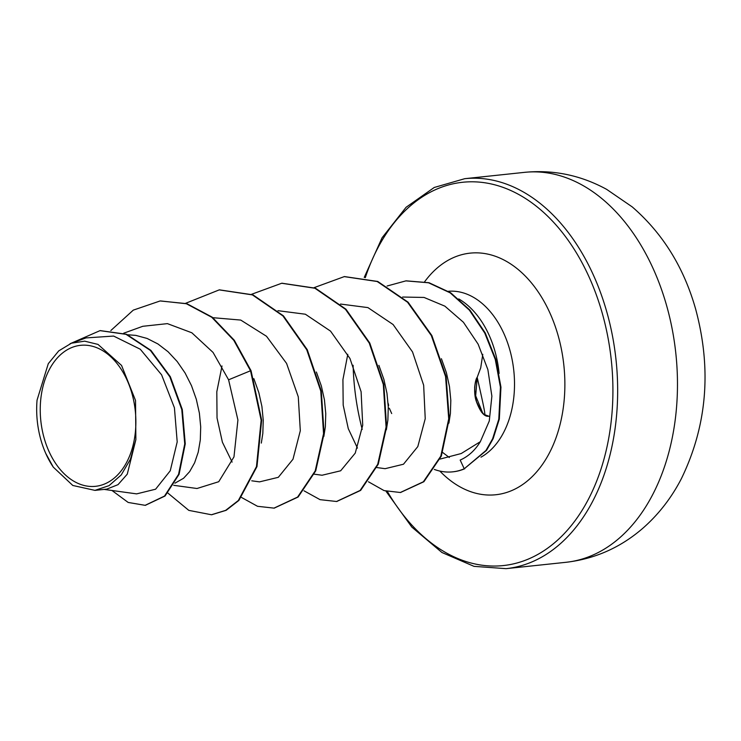<?xml version="1.0" encoding="UTF-8"?>
<svg xmlns="http://www.w3.org/2000/svg" width="741" height="741" viewBox="0 0 741 741"><rect width="100%" height="100%" fill="white"/><g stroke="black" fill="none" stroke-linecap="round" stroke-linejoin="round"><path stroke-width="1.11" d="M476.38 401.076C474.036 391.276 474.277 383.727 477.074 378.419M131.935 393.452A70.895 47.48 83.9 0 1 107.028 482.873A70.895 47.48 83.9 0 1 44.173 438.19A70.895 47.48 83.9 0 1 69.08 348.77A70.895 47.48 83.9 0 1 131.935 393.452M391.693 413.561L389.34 408.272M387.108 286.007L405.892 280.876L428.502 282.775L450.195 292.862L469.377 310.146L484.734 333.024L495.275 359.45L500.434 387.191L498.804 419.156L492.608 438.783L485.985 450.454L464.246 468.775L460.18 460.068C468.331 456.475 475.046 450.343 480.344 441.673L461.226 453.529L439.997 459.087M499.11 373.445A85.845 57.492 -96.1 0 0 494.942 351.215A85.845 57.492 -96.1 0 0 458.744 298.919M388.099 403.224A85.845 57.492 -96.1 0 0 388.682 405.373M441.404 358.709L446.406 372.714L449.481 386.598L450.815 400.372L450.398 413.534L448.898 423.157M127.795 334.784L135.816 335.386L147.089 338.442L157.944 343.963L168.087 351.753L177.21 361.543L185.083 372.992L191.502 385.7L196.3 399.242L199.385 413.126L200.709 426.899L200.292 440.061L198.218 452.177L194.605 462.819L189.65 471.619L183.583 478.26L174.922 483.178M253.839 378.632L258.831 392.61L261.916 406.494L263.24 420.267L262.823 433.429L261.314 443.09M316.37 372.019L321.353 385.978L324.438 399.862L325.762 413.635L325.345 426.797L323.836 436.468M378.883 365.359L383.875 379.346L386.959 393.23L388.284 407.004L387.867 420.166L386.367 429.808M104.148 489.412L136.64 493.877L155.601 489.208L170.245 470.785L177.201 441.895L174.422 407.791L161.594 374.816L140.271 349.224L113.623 336.062L86.002 337.915L71.442 343.194L58.743 350.882L48.285 363.683L37.05 400.159A76.203 51.036 83.9 0 0 45.757 453.418L53.287 467.126L72.794 485.466L94.95 490.375L109.057 485.642L121.237 474.935L130.425 459.198L135.872 439.617L135.529 400.464L121.561 365.443L98.007 344.408L84.659 341.166L71.442 343.194M135.872 439.617L127.267 474.166L118.014 484.66L106.769 489.134L94.95 490.385M160.538 300.939L186.362 303.736L211.731 317.259L233.795 340.332L250.532 370.759L251.051 370.704L234.313 340.276L212.25 317.204L186.88 303.68L160.278 300.966M145.403 505.297L165.039 496.016L179.081 474.305L185.259 443.84L182.305 409.541L170.356 376.743L150.914 350.382L126.563 334.284L100.267 330.616M160.01 300.994L133.278 310.136L110.854 330.514M111.965 490.486L128.184 502.454L145.143 505.325L164.511 496.072L178.562 474.36L184.741 443.896L181.786 409.597L169.837 376.789L150.395 350.437L126.035 334.339L100.007 330.643L70.034 343.741M167.911 493.089L188.807 510.373L211.444 514.754L225.635 510.373L238.361 500.49L256.46 466.635L261.147 420.212L250.532 370.759L228.589 379.8L213.056 352.429L191.826 332.774L167.41 323.632L142.772 326.299L123.654 333.228M480.344 441.673L489.264 421.055L491.876 396.185L487.884 369.629L478.13 344.157L463.421 322.261L444.878 306.153L424.056 297.447L402.622 297.039M347.788 354.337L342.926 379.605L343.185 405.095L348.27 428.641L357.449 448.101M376.798 467.543L385.116 468.683L403.475 464.227L417.813 446.582L425.232 418.702L423.657 385.237L412.524 351.919L393.091 324.521L367.916 307.598L340.499 304.051M314.277 474.175L322.048 475.24L340.656 470.794L355.245 453.122L362.72 425.223L361.108 391.739L349.965 358.487L330.532 331.116L305.366 314.221L277.968 310.683M222.004 365.98L216.807 391.776L217.039 418.017L222.393 442.182L232.109 462.088M251.755 480.807L259.517 481.872L278.32 477.315L292.991 459.225L300.309 430.734L298.28 396.824L286.582 363.423L266.501 336.266L240.732 320.066L212.963 317.694M173.681 485.309L196.995 488.504L218.734 481.715L233.971 456.919L237.917 420.008L228.589 379.8M251.051 370.704L261.666 420.156L256.979 466.58L238.88 500.434L226.153 510.317L211.713 514.726M219.475 289.861L252.922 294.835L283.451 315.87L307.256 349.678L321.307 391.053L324.076 433.624L315.722 470.859L298.114 497.026L274.272 508.094M281.969 283.229L315.425 288.184L345.954 309.21L369.768 343.018L383.829 384.394L386.598 426.983L378.253 464.218L360.645 490.394L336.794 501.462M344.528 276.588L377.734 281.46L408.078 302.18L431.864 335.534L446.101 376.484L449.231 418.804L441.34 456.058L423.88 481.724L400.585 492.469M406.151 280.848L429.02 282.719L450.713 292.806L469.905 310.09L485.262 332.968L495.794 359.394L500.953 387.135L499.323 419.1L493.126 438.728L486.504 450.398L464.246 468.775A85.502 57.261 -96.1 0 1 452.705 471.841A85.502 57.261 -96.1 0 1 434.309 469.424M185.63 303.301L219.216 289.888L252.403 294.89L282.923 315.925L306.728 349.733L320.788 391.109L323.548 433.68L315.203 470.915L297.595 497.072L274.013 508.122L257.525 506.298L241.501 497.452M251.57 294.288L281.7 283.257L314.897 288.24L345.436 309.266L369.25 343.074L383.31 384.449L386.08 427.038L377.734 464.274L360.126 490.44L336.534 501.49L320.056 499.656L304.032 490.82M314.091 287.656L344.269 276.615L377.215 281.515L407.559 302.235L431.345 335.59L445.573 376.539L448.713 418.86L440.812 456.113L423.361 481.78L400.325 492.496L384.088 490.607L368.444 481.789M53.287 467.126A76.203 51.036 83.9 0 1 45.757 453.418M452.964 471.813A85.502 57.261 -96.1 0 0 453.223 471.785A85.502 57.261 -96.1 0 0 464.774 468.72M482.78 354.328L480.714 367.851L477.185 377.373C474.611 380.559 473.518 393.647 476.278 401.205L481.52 412.126C484.54 412.811 488.727 428.02 477.185 377.373C476.102 378.484 475.268 381.828 474.657 387.395L474.861 393.814L476.333 401.4C480.288 412.126 484.484 417.063 488.912 416.21L484.401 414.58M477.148 378.308L475.676 395.814L482.632 412.876M565.92 562.308A196.069 131.314 -96.1 0 0 666.585 305.477A196.069 131.314 -96.1 0 0 524.554 172.347L464.737 178.692A196.069 131.314 83.9 0 1 606.768 311.822A196.069 131.314 83.9 0 1 506.094 568.653L565.92 562.308C594.875 558.964 620.578 547.562 643.021 528.101C658.675 514.328 671.457 497.85 681.387 478.658C707.071 425.686 711.832 369.175 695.651 309.136C683.85 267.362 662.686 233.276 632.184 206.869L606.666 189.372C580.759 175.228 553.388 169.55 524.554 172.347M365.304 277.653A192.734 129.073 83.9 0 1 484.938 182.786A192.734 129.073 83.9 0 1 602.229 313.137A192.734 129.073 83.9 0 1 553.796 543.422A192.734 129.073 83.9 0 1 387.432 491.579M448.37 291.287A85.845 57.492 83.9 0 1 509.752 349.65A85.845 57.492 83.9 0 1 480.983 457.169M424.686 281.691A121.496 81.362 83.9 0 1 558.14 335.608A121.496 81.362 83.9 0 1 536.493 472.073A121.496 81.362 83.9 0 1 439.839 471.063M362.219 429.41A192.734 129.073 83.9 0 1 353.105 365.267M385.978 491.2L411.82 527.083L441.951 552.508L474.027 566.356L506.094 568.653M145.662 505.269L145.143 505.325M100.526 330.588L100.007 330.643M211.444 514.754L211.972 514.699M219.216 289.888L219.734 289.833M274.013 508.122L274.531 508.067M281.7 283.257L282.228 283.201M336.534 501.49L337.062 501.435M344.269 276.615L344.787 276.56M400.325 492.496L400.853 492.441M405.892 280.876L406.411 280.82M449.342 457.512L442.71 452.51M364.239 277.43L382.069 237.778L406.068 207.295L434.226 187.482L464.737 178.692M453.223 471.785L452.705 471.841"/></g></svg>
